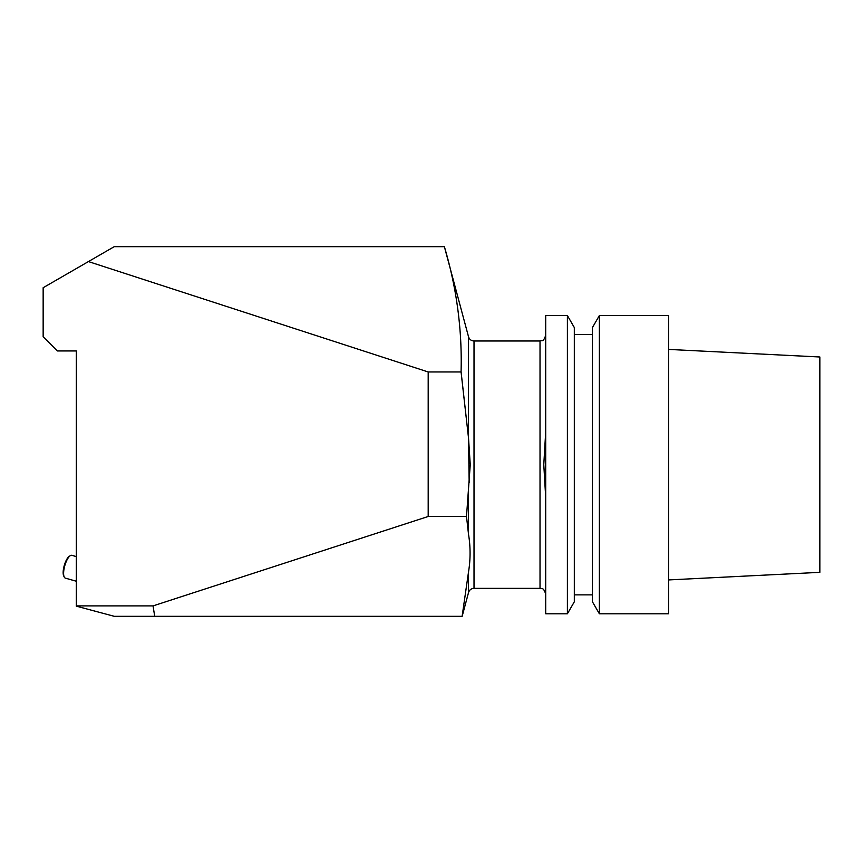 <?xml version="1.0" encoding="UTF-8"?>
<svg xmlns="http://www.w3.org/2000/svg" width="863" height="863" viewBox="0 0 863 863"><rect width="100%" height="100%" fill="white"/><g stroke="black" fill="none" stroke-linecap="round" stroke-linejoin="round"><path stroke-width="1.29" d="M469.17 482.644L468.523 438.08L470.249 464.672L466.505 516.484L468.523 534.337C470.583 546.829 470.583 559.364 468.523 571.932L462.126 616.311M154.704 616.311L114.229 616.311L76.322 606.15L76.322 350.939L57.368 350.939L43.15 336.721L43.15 287.724L88.436 261.575L428.188 371.964L428.188 516.484L153.053 605.891L154.704 616.311L461.597 616.311M76.322 605.891L153.053 605.891M466.505 516.484L428.188 516.484M468.523 571.932L468.523 592.568C469.396 589.925 471.23 588.523 474.014 588.35L474.014 340.982C471.23 340.82 469.396 339.407 468.523 336.764L468.523 438.08L461.069 371.964L428.188 371.964M461.069 371.964C462.244 329.828 456.678 288.069 444.38 246.678L468.523 336.764M468.523 438.08L461.079 371.791M545.707 431.727L543.776 464.672L545.707 497.617M444.38 246.678L114.229 246.678L88.436 261.575M64.218 577.013L63.711 575.945A10.895 3.603 -74.1 0 1 64.261 565.481A10.895 3.603 -74.1 0 1 69.31 556.311L70.302 555.664A11.845 3.916 105.9 0 0 64.811 565.643A11.845 3.916 105.9 0 0 64.218 577.013A11.845 3.916 105.9 0 0 65.329 578.113L76.322 581.241M76.322 556.603L71.823 555.319A11.845 3.916 105.9 0 0 70.302 555.664M545.707 613.798L545.707 315.534L567.39 315.534L567.39 613.798L545.707 613.798M668.685 613.798L668.685 315.534L599.375 315.534L599.375 613.798L668.685 613.798M599.375 315.534L592.439 327.541L592.439 601.802L599.375 613.798M567.39 315.534L574.316 327.541L574.316 601.802L567.39 613.798M668.685 579.925L819.85 572.342L819.85 356.991L668.685 349.418M468.523 491.252L468.523 534.337M474.014 340.982L540.022 340.982L540.022 588.35C541.748 589.451 543.054 586.311 545.707 594.035M468.523 592.568L462.158 616.322M540.022 340.982C541.748 339.893 543.054 343.032 545.707 335.297M474.014 588.35L540.022 588.35M574.316 594.866L592.439 594.866M574.316 334.466L592.439 334.466"/></g></svg>
